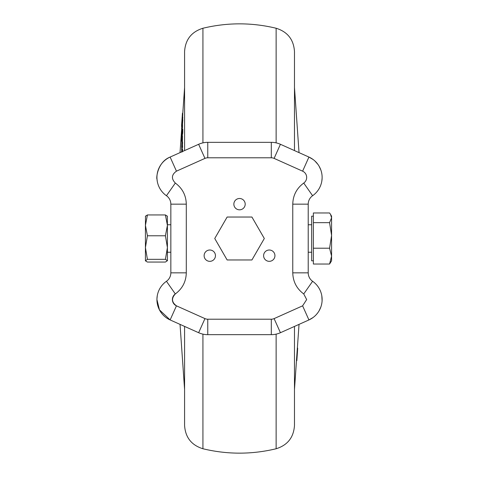 <?xml version="1.0" encoding="UTF-8"?>
<svg xmlns="http://www.w3.org/2000/svg" width="477" height="477" viewBox="0 0 477 477"><rect width="100%" height="100%" fill="white"/><g stroke="black" fill="none" stroke-linecap="round" stroke-linejoin="round"><path stroke-width="0.72" d="M330.549 214.406L331.575 216.176L331.575 260.824L329.577 264.031L313.371 264.031L313.371 212.969L329.577 212.969L330.549 214.406L331.575 217.816L329.577 222.664L331.575 235.435L329.577 248.201L331.575 256.113L329.577 264.031M313.371 216.176L311.654 216.176L311.654 260.824L313.371 260.824M313.371 248.201L329.577 248.201M313.371 222.664L329.577 222.664M167.338 216.051L167.409 225.359L165.412 214.942L167.409 216.302M145.503 216.051L145.425 225.359L147.423 235.775L145.425 247.557L147.423 259.339L145.425 260.824L147.423 262.058L165.412 262.058L167.409 260.698L165.412 259.339L167.409 247.557L167.409 260.698M145.425 216.302L147.423 214.942L145.425 225.359L145.425 260.698M167.409 247.557L165.412 235.775L167.409 225.359L167.409 247.557M165.412 214.942L147.423 214.942M165.412 235.775L147.423 235.775M165.412 259.339L147.423 259.339M269.272 261.336A5.664 5.664 0 0 1 263.608 255.672A5.664 5.664 0 0 1 269.272 250.008A5.664 5.664 0 0 1 274.937 255.672A5.664 5.664 0 0 1 269.272 261.336M209.791 261.336A5.664 5.664 0 0 1 204.12 255.672A5.664 5.664 0 0 1 209.791 250.008A5.664 5.664 0 0 1 215.455 255.672A5.664 5.664 0 0 1 209.791 261.336M239.532 209.82A5.664 5.664 0 0 1 233.861 204.156A5.664 5.664 0 0 1 239.532 198.492A5.664 5.664 0 0 1 245.196 204.156A5.664 5.664 0 0 1 239.532 209.82M186.298 272.844C186.054 281.657 182.393 288.686 175.315 293.939C171.279 298.328 171.654 302.293 176.448 305.835L170.128 319.942A22.324 22.324 0 0 1 156.933 299.568L159.437 309.847L170.128 319.942A22.324 22.324 0 0 1 166.449 281.281L175.315 293.939A6.869 6.869 0 0 0 176.448 305.835L204.955 318.606A6.869 6.869 0 0 0 207.763 319.208L271.3 319.208A6.869 6.869 0 0 0 274.108 318.606L302.615 305.835L306.675 299.568L303.742 293.939C296.67 288.692 293.009 281.657 292.765 272.844L292.765 204.156C293.003 195.343 296.664 188.314 303.742 183.061A6.869 6.869 0 0 0 302.615 171.165L274.108 158.394A6.869 6.869 0 0 0 271.3 157.792L207.763 157.792A6.869 6.869 0 0 0 204.955 158.394L176.448 171.165C171.517 174.695 171.142 178.66 175.315 183.061L166.449 195.719A10.303 10.303 0 0 1 170.844 204.156L170.844 272.844A10.303 10.303 0 0 1 166.449 281.281A10.303 10.303 0 0 0 170.844 272.844L186.298 272.844L186.298 204.156L170.844 204.156A10.303 10.303 0 0 0 166.449 195.719A22.324 22.324 0 0 1 170.128 157.058C157.1 162.114 156.176 179.119 156.987 179L157.243 181.123M170.128 319.942L198.635 332.713A22.324 22.324 0 0 0 207.763 334.663L271.3 334.663A22.324 22.324 0 0 0 280.428 332.713L308.929 319.942A22.324 22.324 0 0 0 312.608 281.281A10.303 10.303 0 0 1 308.22 272.844L308.22 204.156A10.303 10.303 0 0 1 312.608 195.719A22.324 22.324 0 0 0 308.929 157.058L280.428 144.287A22.324 22.324 0 0 0 271.3 142.337L207.763 142.337L207.763 157.792M264.318 238.5L251.922 259.965L227.135 259.965L214.745 238.5L227.135 217.035L251.922 217.035L264.318 238.5M157.243 295.877L156.945 298.93M166.449 195.719A22.324 22.324 0 0 1 170.128 157.058L198.635 144.287A22.324 22.324 0 0 1 207.763 142.337A22.324 22.324 0 0 0 198.635 144.287L204.955 158.394M321.82 181.123L322.118 178.088M321.772 173.455L321.397 171.762M320.842 169.961L319.125 166.252M317.932 164.404L314.909 160.993M313.085 159.491L308.929 157.058L302.615 171.165M308.22 237.534L308.22 246.4M308.22 216.814L308.22 226.575M308.22 228.823L308.22 237.779M308.22 226.849L308.22 228.954M308.22 248.797L308.22 260.824M308.22 241.791L308.22 242.244M308.22 226.45L308.22 226.963M308.22 224.947L308.22 225.46M302.615 305.835L308.929 319.942L313.067 317.521M316.519 314.367L317.926 312.608M319.119 310.76L320.842 307.039M321.397 305.238L321.772 303.545M322.1 300.659L321.82 295.877M308.22 250.413L308.22 249.978M184.581 405.223L184.581 391.373M202.928 142.867L202.928 28.244C191.456 31.828 185.338 39.615 184.581 51.605L184.581 150.583M294.482 150.583L294.482 51.605L294.482 87.553L299.031 152.622M296.837 360.654L297.69 348.21L296.837 360.654L296.491 360.654L294.482 389.447L294.482 405.223M184.581 85.627L184.581 71.777M294.482 67.132L294.482 85.627M182.423 137.632L182.399 142.14M182.5 145.735L182.56 147.423L182.214 147.423L182.5 145.735M182.554 149.802L182.56 150.97L182.214 150.97L182.214 149.802L182.554 149.802L182.524 149.116L182.154 149.182L182.214 147.423M182.22 143.714L182.19 142.14L182.536 142.14L182.411 145.473L182.065 145.473L182.22 143.714L182.566 143.714M182.417 132.069L182.399 128.945L182.739 128.945L182.763 132.069L182.584 134.24L182.238 134.24L182.417 132.069L182.763 132.069M182.369 134.24L182.274 135.432M182.399 128.945L181.594 141.192L182.065 135.432L182.411 135.432L182.411 136.744M296.843 360.326L296.491 360.189L297.338 348.234L297.69 348.21M296.491 360.654L296.509 360.326M184.581 326.417L184.581 425.395C185.338 437.385 191.456 445.172 202.928 448.756C227.326 454.611 251.731 454.611 276.135 448.756L276.135 334.133M276.135 448.756C287.607 445.172 293.719 437.385 294.482 425.395L294.482 326.417M182.786 113.246L182.78 113.669L182.441 113.246L182.786 113.246L184.581 87.553M182.447 114.021L181.606 126.22L182.447 114.021L182.786 114.021L182.619 117.348M181.654 129.321L182.441 117.145L182.786 117.145L182.643 119.751M182.131 130.853L182.119 131.879M181.85 135.218L182.208 124.873L182.554 124.873L182.494 127.973M181.659 131.843L182.447 119.751L182.786 119.751L182.464 124.873M181.594 141.192L181.958 141.663M182.065 136.744L182.536 136.738M182.065 135.432L181.803 138.646M181.809 138.616L181.886 137.662M181.773 137.662L181.952 136.857M181.815 136.857L182.244 132.004M182.244 131.825L182.238 134.24M182.19 142.14L181.767 149.653M181.606 149.653L182.065 145.473M182.22 142.766L182.566 142.766M181.689 151.883L182.059 148.436M182.059 148.395L181.832 151.817M181.981 151.746L182.053 151.447M182.053 151.418L182.053 152.074M182.214 149.802L182.154 149.182M182.154 145.735L181.6 151.919M181.677 147.429L181.856 145.425M181.773 145.425L181.838 142.641M181.773 142.641L182.017 143.637M181.928 143.637L182.071 141.919L182.417 141.919M182.071 141.919L182.214 139.028L182.56 139.028M182.214 139.028L182.214 137.114L182.56 137.114M182.077 137.632L181.6 147.429M181.588 125.558L182.351 114.528M181.588 125.421L182.381 114.075M181.624 125.648L182.053 119.584M181.946 125.648L181.606 125.201L182.441 113.246M182.029 119.584L182.202 117.467M182.184 117.467L182.303 116.03M182.286 116.03L182.435 113.669M182.786 114.611L182.447 114.611L182.429 117.348M182.28 117.348L182.447 114.981L182.786 114.981M182.447 114.981L182.447 114.611M181.773 126.017L182.208 119.083L181.797 126.017M182.041 121.575L182.041 122.034M182.441 117.819L182.786 117.819M182.441 117.145L181.6 129.321M181.773 131.139L182.119 131.139M182.083 128.975L182.381 128.975M182.22 126.274L182.566 126.274M181.612 135.218L182.077 126.19L182.22 125.034L182.566 125.034M182.441 120.55L182.786 120.55M182.447 119.751L181.606 131.843M181.916 125.743L181.606 130.919L181.999 125.743M181.636 126.822L182.357 118.296M182.208 118.296L182.387 117.926M182.208 117.926L181.606 126.822M182.441 114.337L182.786 114.337M181.94 125.684L181.624 125.684M297.398 347.757L297.439 347.167M297.457 347.757L297.421 348.21M297.684 348.234L297.338 348.234M297.547 350.04L297.207 350.04M297.517 350.482L297.171 350.482M296.837 360.189L296.491 360.189M297.463 351.674L296.849 360.511L296.497 360.511M297.463 351.686L296.849 360.511M182.035 141.126L182.077 139.159L182.035 141.126M181.892 121.426L181.761 123.322L181.892 121.426M181.803 122.768L181.761 123.322M182.119 117.974L182.286 115.613L182.119 117.974M182.16 117.628L182.119 118.189M182.041 128.659L182.083 127.138L181.952 128.665M182.083 127.454L182.083 127.138M303.742 183.061L312.608 195.719M186.298 204.138L186.298 204.156C186.066 195.337 182.411 188.302 175.315 183.061M176.448 171.165L170.128 157.058M271.3 334.663L271.3 319.208M207.763 319.208L207.763 334.663M198.635 332.713L204.955 318.606M271.3 157.792L271.3 142.337M280.428 144.287L274.108 158.394M292.765 204.156L308.22 204.156M292.765 272.844L308.22 272.844M303.742 293.939L312.608 281.281M274.108 318.606L280.428 332.713M176.448 305.835L173.64 312.107M276.135 142.867L276.135 28.244C287.607 31.828 293.719 39.615 294.482 51.605M202.928 334.133L202.928 448.756M182.417 129.601L182.763 129.601M167.409 224.762L170.844 224.762M308.22 224.762L311.654 224.762M167.409 252.238L170.844 252.238M308.22 252.238L311.654 252.238M202.928 28.244C227.326 22.389 251.731 22.389 276.135 28.244M180.032 324.378L184.581 389.447M299.031 324.378L297.362 348.21M180.032 152.622L181.6 130.161M182.53 145.664L182.184 145.664"/></g></svg>
